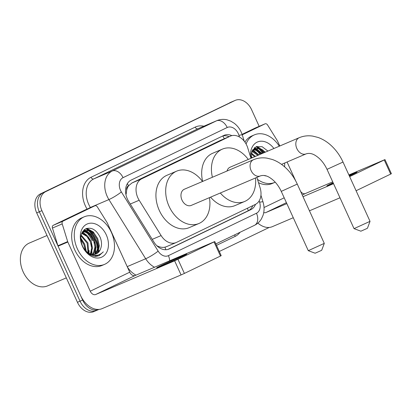 <?xml version="1.0" encoding="UTF-8"?>
<svg xmlns="http://www.w3.org/2000/svg" width="412" height="412" viewBox="0 0 412 412"><rect width="100%" height="100%" fill="white"/><g stroke="black" fill="none" stroke-linecap="round" stroke-linejoin="round"><path stroke-width="0.62" d="M250.97 158.296L247.767 147.944A15.517 11.33 66.9 0 0 246.803 145.421A15.517 11.33 66.9 0 0 230.504 136.068A15.517 11.33 66.9 0 0 230.159 136.223L141.666 178.834A15.517 11.33 66.9 0 0 139.163 200.247L161.118 235.571A15.517 11.33 66.9 0 0 176.145 242.55A15.517 11.33 66.9 0 0 176.49 242.395L255.378 204.403A15.517 11.33 66.9 0 0 260.121 187.898L256.872 177.397M126.675 190.174A15.517 11.33 -113.1 0 1 128.678 185.704L128.503 185.791A5.171 3.775 66.9 0 0 126.675 190.174L126.165 194.103A15.517 2.184 -31.9 0 1 125.887 194.315M157.111 245.995A15.517 2.184 -31.9 0 0 157.219 245.918C159.985 247.257 162.565 247.679 164.949 247.179L166.716 246.567M230.504 136.068L220.389 140.394L131.897 183.005L128.678 185.704M231.868 135.62A15.517 11.33 66.9 0 0 224.113 135.311A15.517 11.33 66.9 0 0 223.773 135.466L131.186 180.049A15.517 11.33 66.9 0 0 128.678 201.458L153.928 242.086A15.517 11.33 66.9 0 0 168.956 249.064A15.517 11.33 66.9 0 0 169.301 248.91L250.841 209.641A15.517 11.33 66.9 0 0 255.507 204.342M222.537 136.058A15.517 11.33 -113.1 0 1 229.113 136.66M95.635 239.315A20.688 15.105 -113.1 0 1 97.974 247.751A20.688 15.105 -113.1 0 0 95.635 239.315A20.688 15.105 -113.1 0 0 89.996 231.225A20.688 15.105 -113.1 0 1 95.635 239.315M98.113 249.94A20.688 15.105 -113.1 0 1 98.056 251.995A20.688 15.105 -113.1 0 0 98.113 249.94M97.577 255.177A20.688 15.105 -113.1 0 1 97.304 256.213A20.688 15.105 -113.1 0 0 97.577 255.177M86.52 228.48A20.688 15.105 -113.1 0 1 88.915 230.246A20.688 15.105 -113.1 0 0 86.52 228.48M256.722 146.518A20.688 15.105 -113.1 0 1 259.117 148.284A20.688 15.105 -113.1 0 0 256.722 146.518M260.193 149.262A20.688 15.105 -113.1 0 1 263.366 153.001A20.688 15.105 -113.1 0 0 260.193 149.262M99.014 309.402A15.517 11.33 -113.1 0 1 98.952 309.427A15.517 11.33 -113.1 0 1 82.647 300.075L41.911 210.681A15.517 11.33 -113.1 0 1 45.686 191.647L234.953 100.507A15.517 11.33 -113.1 0 1 235.293 100.353A15.517 11.33 -113.1 0 1 251.598 109.705L259.179 126.345M269.232 227.439L219.292 251.485M96.691 310.385A15.517 11.33 -113.1 0 1 96.351 310.54L93.751 311.647A15.517 11.33 -113.1 0 1 77.446 302.295L36.709 212.901A15.517 11.33 -113.1 0 1 40.489 193.867L232.353 101.615A15.517 11.33 -113.1 0 1 232.692 101.46A15.517 11.33 -113.1 0 0 232.353 101.615L43.09 192.759L234.953 100.507M36.709 212.901L39.31 211.789A15.517 11.33 -113.1 0 1 43.09 192.759A15.517 11.33 -113.1 0 0 39.31 211.789L80.046 301.187L39.31 211.789L41.911 210.681M96.351 310.54A15.517 11.33 -113.1 0 1 80.046 301.187A15.517 11.33 -113.1 0 0 96.351 310.54L98.952 309.427M84.213 229.778A20.688 15.105 -113.1 0 1 85.196 230.468A20.688 15.105 -113.1 0 0 84.213 229.778M85.315 230.555A20.688 15.105 -113.1 0 1 87.123 232.08A20.688 15.105 -113.1 0 0 85.315 230.555L89.713 233.599M88.946 233.98A20.688 15.105 -113.1 0 1 93.04 240.423A20.688 15.105 -113.1 0 0 88.946 233.98M254.415 147.815A20.688 15.105 -113.1 0 1 255.399 148.505A20.688 15.105 -113.1 0 0 254.415 147.815M255.517 148.593A20.688 15.105 -113.1 0 1 257.325 150.117A20.688 15.105 -113.1 0 0 255.517 148.593M259.148 152.018A20.688 15.105 -113.1 0 1 260.765 154.114A20.688 15.105 -113.1 0 0 259.148 152.018M252.834 205.629A15.517 11.33 -113.1 0 1 248.24 210.748L167.936 249.42M97.453 249.863A20.688 15.105 66.9 0 0 94.987 239.593A20.688 15.105 66.9 0 0 88.436 230.668M262.717 153.279A20.688 15.105 66.9 0 0 258.638 148.706M257.943 148.129A20.688 15.105 66.9 0 0 256.053 146.785M87.746 230.092A20.688 15.105 66.9 0 0 85.85 228.748M229.752 102.727A15.517 11.33 -113.1 0 1 230.092 102.573L235.293 100.353M349.366 175.986A16.552 0.376 -24.5 0 0 352.353 174.564A16.552 0.376 -24.5 0 0 357.013 172.144A16.552 0.376 -24.5 0 0 349.093 175.388M333.102 182.701A16.552 0.376 -24.5 0 0 331.552 183.443A16.552 0.376 -24.5 0 0 326.891 185.869A16.552 0.376 -24.5 0 0 333.354 183.258M242.251 134.817L265.024 123.852L255.27 128.014A2.585 1.89 -113.1 0 1 255.327 127.988A2.585 1.89 -113.1 0 1 255.388 127.967M242.102 134.358L255.27 128.014M257.871 223.113A20.688 14.126 -115.7 0 0 272.281 226.682L293.272 217.721M384.968 159.588L391.4 173.704L390.674 174.085L384.242 159.969L384.968 159.588L348.897 174.961M356.086 190.741L390.674 174.085M309.448 210.82L339.977 197.791M349.654 176.624L384.242 159.969M332.716 181.862L305.338 193.552A5.171 3.533 64.3 0 1 300.585 191.369M333.545 183.675L303.016 196.704M286.84 203.61L265.848 212.566A5.171 3.533 64.3 0 1 263.742 212.566M295.713 180.956L287.076 162.004M279.784 145.997L277.523 141.038A2.585 1.89 66.9 0 0 277.312 140.641L267.584 124.99A2.585 1.89 66.9 0 0 265.081 123.827A2.585 1.89 66.9 0 0 265.024 123.852M254.158 148.037A23.273 16.995 -113.1 0 1 254.94 148.691M254.977 148.722A23.273 16.995 -113.1 0 1 256.053 149.71M256.99 150.668A23.273 16.995 -113.1 0 1 259.962 154.454M246.072 143.958A25.858 18.88 -113.1 0 1 254.42 134.853A25.858 18.88 -113.1 0 1 279.3 146.203M244.924 142.119A25.858 18.88 -113.1 0 1 251.825 135.965L254.42 134.853M266.147 175.96A18.102 13.215 -113.1 0 1 264.138 175.502M264.38 152.569L258.731 148.732L254.709 148.809M265.189 152.224L259.545 148.382L255.11 148.619L252.499 150.138M255.11 148.619L251.629 152.136M261.126 153.959L255.481 150.117L253.236 149.86M261.939 153.609L256.295 149.772L253.586 149.551M253.133 149.618L252.762 149.7M257.876 155.345L251.995 151.446M258.69 155L253.045 151.158L252.283 150.993M254.626 156.73L251.212 153.82M255.44 156.385L251.356 153.12M251.377 158.12L251.042 157.734M252.19 157.77L250.99 156.503M250.645 157.25A18.102 13.215 -113.1 0 1 257.861 141.831A18.102 13.215 -113.1 0 1 273.898 148.505M267.882 151.075L262.135 146.698L256.156 146.734L252.026 151.08L251.088 158.244M284.666 163.034A25.858 18.88 -113.1 0 1 284.574 166.793M275.221 182.197A25.858 18.88 -113.1 0 1 274.722 182.423A25.858 18.88 -113.1 0 1 257.485 179.38M274.722 182.423L272.126 183.531A25.858 18.88 -113.1 0 1 258.509 182.696M252.365 157.698L250.996 156.06M258.865 154.922L253.092 150.004M262.114 153.537L256.094 148.505M255.795 148.377L254.328 147.887M265.364 152.146L257.124 146.399M256.666 153.022L252.855 150.262M259.915 151.637L255.497 148.593M255.337 148.526L254.086 148.104M263.165 150.251L256.625 146.554M370.033 221.347L367.473 228.191L366.453 228.722L360.886 231.194L354.037 228.634L370.033 221.342L343.016 162.055L327.015 169.347L354.032 228.634M281.53 164.367L306.101 153.882A8.791 6.422 66.9 0 1 296.861 148.583A8.791 6.422 66.9 0 1 299.004 137.799A8.791 6.422 66.9 0 1 299.2 137.711L230.097 167.2A8.791 6.422 66.9 0 0 227.017 171.021M212.401 177.258A28.443 20.77 -113.1 0 1 222.382 149.123A28.443 20.77 -113.1 0 1 248.266 159.444M202.653 181.419A28.443 20.77 -113.1 0 1 212.633 153.285L222.382 149.123M255.497 177.984A28.443 20.77 -113.1 0 1 244.718 201.447A28.443 20.77 -113.1 0 1 220.317 193.001M244.718 201.447L234.964 205.609A28.443 20.77 -113.1 0 1 210.568 197.163M324.285 243.379L321.721 250.223L320.701 250.754L315.134 253.226L308.284 250.666L324.285 243.374L297.268 184.087L281.267 191.379L308.284 250.666M260.348 175.914A8.791 6.422 66.9 0 1 251.114 170.614A8.791 6.422 66.9 0 1 253.251 159.83A8.791 6.422 66.9 0 1 253.447 159.743L184.349 189.232A8.791 6.422 66.9 0 0 182.011 200.103A8.791 6.422 66.9 0 0 191.25 205.403L260.348 175.914C263.654 174.837 267.12 175.63 270.756 178.288C275.01 181.228 278.512 185.591 281.267 191.379M209.42 197.652A28.443 20.77 -113.1 0 1 198.965 223.479A28.443 20.77 -113.1 0 1 169.08 206.335A28.443 20.77 -113.1 0 1 176.635 171.155A28.443 20.77 -113.1 0 1 202.513 181.476M198.965 223.479L189.216 227.64A28.443 20.77 -113.1 0 1 159.326 210.496A28.443 20.77 -113.1 0 1 166.886 175.316L176.635 171.155M182.15 256.527A16.552 0.376 -24.5 0 0 186.811 254.106A16.552 0.376 -24.5 0 0 177.603 257.922A16.552 0.376 -24.5 0 0 161.35 265.405A16.552 0.376 -24.5 0 0 156.689 267.831A16.552 0.376 -24.5 0 0 165.897 264.015A16.552 0.376 -24.5 0 0 182.15 256.527M62.995 221.141A2.585 1.89 66.9 0 0 62.202 223.896L67.676 241.592A2.585 1.89 66.9 0 0 67.836 242.014L58.082 246.175A2.585 1.89 -113.1 0 1 57.922 245.753L52.453 228.057A2.585 1.89 -113.1 0 1 53.241 225.307L62.995 221.141L94.822 205.815L85.073 209.976A2.585 1.89 -113.1 0 1 85.13 209.95A2.585 1.89 -113.1 0 1 85.186 209.929M53.241 225.307L85.073 209.976M58.082 246.175L80.505 295.373A20.688 14.126 -115.7 0 0 102.083 308.645L181.064 274.938L174.631 260.822L95.651 294.529A5.171 3.533 64.3 0 1 90.254 291.212L67.836 242.014M214.765 241.55L221.198 255.667L220.472 256.048L214.039 241.932L214.765 241.55L135.136 275.515A5.171 3.533 64.3 0 1 129.744 272.193L107.321 223A2.585 1.89 66.9 0 0 107.11 222.604L97.381 206.953A2.585 1.89 66.9 0 0 94.878 205.789A2.585 1.89 66.9 0 0 94.822 205.815M174.631 260.822L177.958 259.308L184.391 273.424L220.472 256.048M184.391 273.424L181.064 274.938M177.958 259.308L214.039 241.932M66.322 277.879L47.607 285.866A23.273 16.995 -113.1 0 1 23.149 271.838A23.273 16.995 -113.1 0 1 29.334 243.054L47.009 235.51M83.955 229.999A23.273 16.995 -113.1 0 1 84.743 230.653M84.779 230.684A23.273 16.995 -113.1 0 1 85.856 231.673M86.793 232.636A23.273 16.995 -113.1 0 1 92.139 240.716M77.353 248.797A25.858 18.88 -113.1 0 1 84.223 216.815A25.858 18.88 -113.1 0 1 111.395 232.404A25.858 18.88 -113.1 0 1 104.524 264.386A25.858 18.88 -113.1 0 1 77.353 248.797M104.524 264.386L101.924 265.493A25.858 18.88 -113.1 0 1 74.752 249.904A25.858 18.88 -113.1 0 1 81.622 217.927L84.223 216.815M95.908 256.388L99.055 255.703L103.314 251.861C98.607 256.475 93.189 256.511 87.071 251.964A12.932 9.44 -113.1 0 0 96.197 253.88A12.932 9.44 -113.1 0 0 100.363 249.353C101.913 245.779 101.888 241.859 100.286 237.59C96.423 229.778 91.536 226.863 85.629 228.851C80.525 232.337 79.495 238.115 82.549 246.191C85.789 252.628 90.243 256.022 95.908 256.388M106.286 234.861A18.102 13.215 -113.1 0 1 101.877 257.067A18.102 13.215 -113.1 0 1 82.457 246.34A18.102 13.215 -113.1 0 1 86.87 224.133A18.102 13.215 -113.1 0 1 106.286 234.861M94.363 254.379L96.732 251.526L98.154 245.609L96.887 239.063L93.339 233.614L88.529 230.694L84.506 230.772M94.796 254.307L97.546 251.181L98.968 245.258L97.701 238.713L94.147 233.269L89.342 230.344L84.908 230.581L81.427 234.098M92.504 254.395L93.483 252.917L94.904 246.994L93.637 240.448L90.084 235L85.279 232.08L83.039 231.822M92.988 254.436L94.291 252.566L95.718 246.649L94.446 240.103L90.898 234.655L86.093 231.735L83.384 231.513M90.007 254.704L90.233 254.302M90.434 253.905L91.655 248.112L90.388 241.834L86.834 236.39L81.792 233.408M90.439 254.94L90.769 254.436M90.975 254.08L92.468 248.034L91.196 241.489L87.648 236.04L82.081 232.955M88.07 252.7L87.133 243.224L81.01 235.782M88.698 253.092L87.947 242.874L81.154 235.087M85.14 250.254L83.883 244.61L80.84 239.696M85.964 251.057L84.697 244.264L80.788 238.471M84.908 230.581L82.297 232.1M82.936 231.585L82.565 231.662M88.286 253.555L91.273 254.534M96.037 253.947L99.982 250.141L100.363 249.353M84.305 249.312L87.071 251.964M86.304 251.356L84.712 244.156L80.793 238.023M92.051 254.333L91.212 241.381L82.894 231.966M94.971 253.854L96.053 247.102L94.461 239.995L90.856 234.207L85.897 230.468M85.593 230.339L84.125 229.85M95.697 256.382L96.629 255.311M98.221 252.468L99.302 245.717L97.711 238.61L93.333 232.007L86.922 228.361M88.992 253.256L89.157 250.589M86.463 234.984L82.652 232.224M85.135 230.488L83.883 230.066M92.963 232.213L86.427 228.516M98.916 255.764L103.314 251.861M224.319 138.705A15.517 10.594 -115.7 0 0 222.722 136.012M248.251 210.743A15.517 10.594 -115.7 0 0 247.468 208.215M165.83 249.739A15.517 10.594 -115.7 0 0 164.949 247.179M128.503 185.791A15.517 10.594 -115.7 0 0 127.37 183.623M220.389 140.394L230.159 136.223M152.234 239.362L161.118 235.571M130.28 204.038L139.163 200.247M131.897 183.005L141.666 178.834M239.454 136.985L238.939 135.316A10.346 7.555 66.9 0 0 238.296 133.632A10.346 7.555 66.9 0 0 227.203 127.504L123.039 177.665A10.346 7.555 66.9 0 0 120.52 190.349A10.346 7.555 66.9 0 0 121.365 191.935L158.141 251.109A10.346 7.555 66.9 0 0 168.39 255.656L256.465 213.241A10.346 7.555 66.9 0 0 259.627 202.235L259.194 200.835M154.541 267.233A20.688 15.105 -113.1 0 1 145.683 258.746L108.907 199.573A20.688 15.105 -113.1 0 1 107.208 196.406A20.688 15.105 -113.1 0 1 112.249 171.026L216.413 120.865A20.688 15.105 -113.1 0 1 216.867 120.659L198.342 128.565A20.688 15.105 66.9 0 0 197.884 128.771L93.725 178.932A20.688 15.105 66.9 0 0 88.683 204.311A20.688 15.105 66.9 0 0 90.377 207.478L90.496 207.663M87.097 209.111A23.273 16.995 -113.1 0 1 91.026 177.273L195.19 127.112A2.585 1.766 -115.7 0 0 197.884 128.771L216.413 120.865A10.346 7.066 64.3 0 1 227.203 127.504M88.487 208.518A2.585 0.366 148.1 0 1 90.377 207.478L108.907 199.573A10.346 1.457 -31.9 0 0 121.365 191.935M195.19 127.112A23.273 16.995 -113.1 0 1 203.878 126.201M240.078 232.26A23.273 16.995 -113.1 0 1 235.175 236.38L216.506 245.372M45.686 191.647L40.489 193.867M82.647 300.075L77.446 302.295M123.039 177.665A10.346 7.066 64.3 0 0 112.249 171.026L93.725 178.932A2.585 1.766 -115.7 0 1 91.026 177.273M158.141 251.109A10.346 1.457 -31.9 0 1 145.683 258.746L127.205 266.631M127.375 266.997A20.688 15.105 66.9 0 0 136.012 275.139M234.861 234.773A2.585 1.766 -115.7 0 0 235.175 236.38M168.39 255.656A10.346 7.066 64.3 0 1 169.667 260.775M256.465 213.241A10.346 7.066 64.3 0 1 254.456 225.338C257.418 223.876 259.756 221.702 261.466 218.818L263.088 215.193C264.416 210.872 264.391 206.458 263.01 201.957L260.94 195.257M259.627 202.235A10.346 0.994 -17.2 0 1 263.01 201.957M238.939 135.316A10.346 0.994 -17.2 0 1 242.318 135.038L244.218 141.167M248.24 210.748L250.841 209.641M168.606 249.203L169.301 248.91M265.848 212.566L286.407 202.668M302.253 195.036L305.338 193.552M264.03 207.53L284.198 197.817M254.652 147.62A20.688 15.105 -113.1 0 1 255.754 148.387M255.934 148.521A20.688 15.105 -113.1 0 1 258.226 150.535M260.858 153.645A20.688 15.105 -113.1 0 1 261.09 153.975M95.651 294.529L135.136 275.515M90.254 291.212L129.744 272.193M57.922 245.753L67.676 241.592M62.202 223.896L52.453 228.057M90.655 235.607A20.688 15.105 -113.1 0 1 93.364 240.284A20.688 15.105 -113.1 0 1 94.497 243.193M95.831 250.738A20.688 15.105 -113.1 0 1 95.78 252.978M95.728 253.56A20.688 15.105 -113.1 0 1 95.672 254.08M95.471 255.363A20.688 15.105 -113.1 0 1 95.249 256.362M84.455 229.582A20.688 15.105 -113.1 0 1 85.552 230.349M85.732 230.483A20.688 15.105 -113.1 0 1 88.024 232.497M166.376 246.721L176.145 242.55M242.318 135.038L241.211 132.118C239.578 128.554 237.255 125.609 234.243 123.276L230.849 121.18L227.084 119.835C223.562 119.016 220.157 119.295 216.867 120.659M215.847 243.925L254.456 225.338M265.081 123.827L255.327 127.988M299.2 137.711C303.495 135.914 308.037 135.383 312.816 136.125L318.007 137.433C322.349 138.962 326.412 141.373 330.197 144.653C335.579 149.371 339.854 155.175 343.016 162.055M306.101 153.882C309.402 152.806 312.873 153.599 316.509 156.256C320.757 159.197 324.259 163.559 327.015 169.347M253.447 159.743C257.747 157.945 262.284 157.415 267.069 158.157L272.255 159.465C276.596 160.994 280.66 163.404 284.445 166.685C289.832 171.402 294.101 177.201 297.268 184.087M94.878 205.789L85.13 209.95"/></g></svg>
